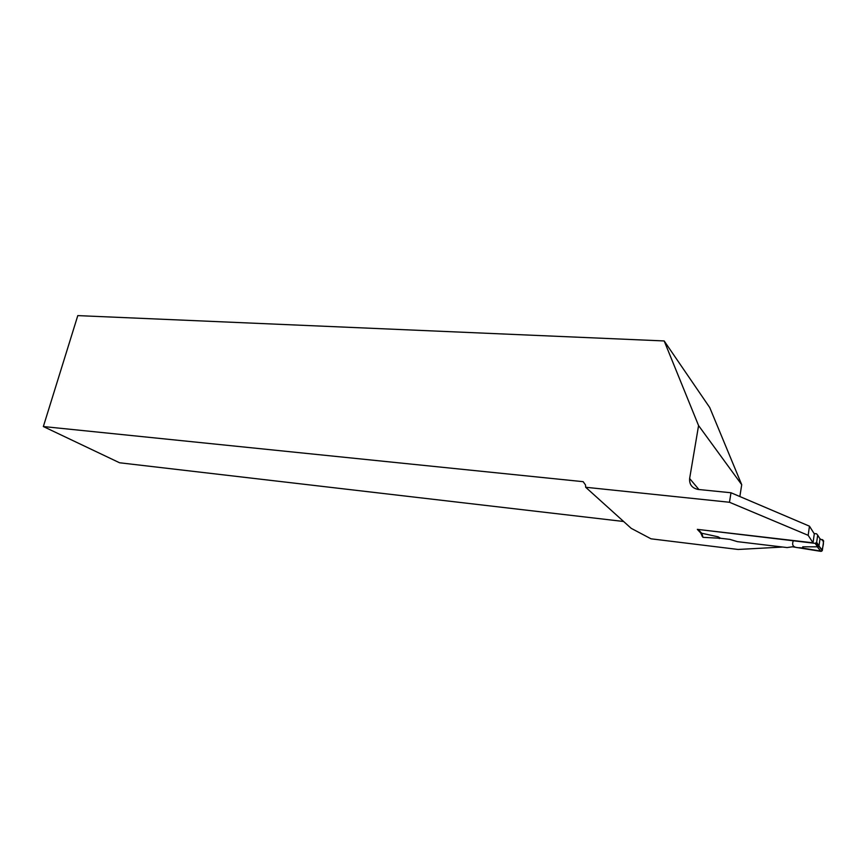 <?xml version="1.0" encoding="UTF-8"?>
<svg xmlns="http://www.w3.org/2000/svg" width="867" height="867" viewBox="0 0 867 867"><rect width="100%" height="100%" fill="white"/><g stroke="black" fill="none" stroke-linecap="round" stroke-linejoin="round"><path stroke-width="1.3" d="M814.091 533.519L816.573 533.801L817.679 535.134L816.671 542.319L815.229 543.371L697.729 529.412M700.829 532.338L701.663 533.227L718.104 536.814L720.618 538.277L729.895 539.382L737.405 541.647L787.084 547.565L792.438 546.795L820.854 551.369L817.31 546.817L802.766 546.817L802.246 547.966M822.49 539.599L823.639 540.921L822.339 550.35L818.99 546.026L817.31 546.817M818.99 546.026L819.998 538.851L819.196 537.562M720.618 538.277L703.029 537.345L701.793 533.238M702.01 536.077L703.029 537.345M718.104 536.814L719.296 538.57M822.339 550.35L820.854 551.369M802.766 546.817L803.503 548.573M823.639 540.921L819.998 538.786M808.163 535.318L813.029 542.818L814.297 533.844L809.464 526.182L808.163 535.318L729.472 502.264L585.68 487.265L631.209 528.339L651.03 538.819L738.142 549.461L782.717 547.044M813.029 542.818L697.328 529.369L700.709 532.977L702.053 535.795M698.574 425.578L664.176 340.948L709.748 407.577L741.718 484.707L698.574 425.578L689.633 478.508C689.222 484.566 692.083 488.219 698.206 489.454L730.989 492.759L809.464 526.182M730.989 492.759L729.472 502.264M585.68 487.265L585.518 484.956L583.144 481.673L43.35 426.542L77.792 315.61L664.176 340.948M739.854 496.531L741.718 484.707M43.35 426.542L119.57 462.772L623.622 521.49M821.233 539.502C825.449 541.062 822.404 547.51 821.688 551.239L800.36 547.738C794.66 547.857 791.105 546.438 793.305 540.824M815.229 543.371L817.462 546.839M698.455 529.791L701.663 533.227M816.671 542.319L819.001 545.972M817.679 535.134L819.998 538.851M698.91 489.53L689.633 478.508M818.394 546.73L816.107 543.175M822.274 550.588L818.892 546.243"/></g></svg>
